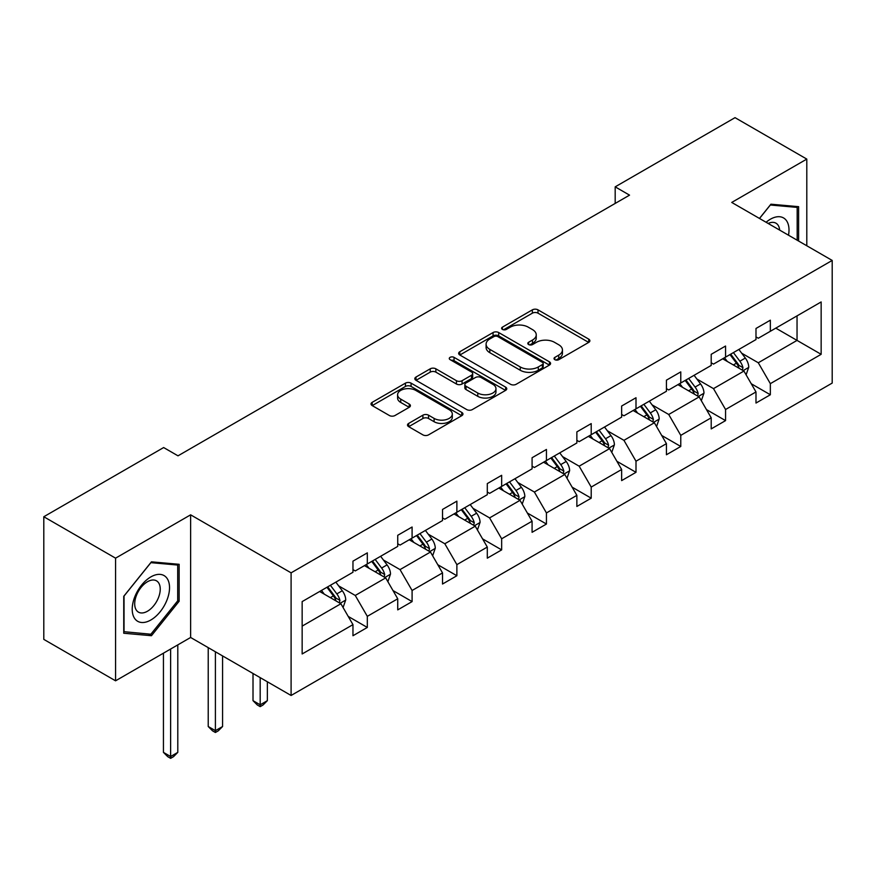 <?xml version="1.0" encoding="UTF-8"?>
<svg xmlns="http://www.w3.org/2000/svg" width="876" height="876" viewBox="0 0 876 876"><rect width="100%" height="100%" fill="white"/><g stroke="black" fill="none" stroke-linecap="round" stroke-linejoin="round"><path stroke-width="1.31" d="M554.837 359.675A2.792 1.61 0 0 0 558.789 359.675L588.727 342.385A3.986 2.3 0 0 0 589.887 340.764A3.986 2.3 0 0 0 588.727 339.132L538.006 309.852A3.986 2.3 0 0 0 532.367 309.852L502.43 327.131A2.792 1.61 0 0 0 501.62 328.27A2.792 1.61 0 0 0 502.43 329.409A2.792 1.61 0 0 0 506.372 329.409L510.248 327.175A12.746 7.358 0 0 1 528.283 327.175L532.509 329.617A12.746 7.358 0 0 1 536.243 334.818A12.746 7.358 0 0 1 532.509 340.03L528.633 342.264A2.792 1.61 0 0 0 527.823 343.403A2.792 1.61 0 0 0 528.633 344.542A2.792 1.61 0 0 0 532.586 344.542L536.451 342.308A12.746 7.358 0 0 1 554.486 342.308L558.713 344.75A12.746 7.358 0 0 1 562.447 349.951A12.746 7.358 0 0 1 558.713 355.152L554.837 357.397A2.792 1.61 0 0 0 554.026 358.536A2.792 1.61 0 0 0 554.837 359.675L554.837 357.397M408.676 423.404A3.986 2.3 0 0 0 407.504 425.024A3.986 2.3 0 0 0 408.676 426.656L422.9 434.868A3.986 2.3 0 0 0 428.539 434.868L461.783 415.673A3.986 2.3 0 0 0 462.955 414.041A3.986 2.3 0 0 0 461.783 412.421L411.074 383.14A3.986 2.3 0 0 0 405.435 383.14L372.19 402.336A3.986 2.3 0 0 0 371.019 403.956A3.986 2.3 0 0 0 372.19 405.588L389.371 415.509A3.986 2.3 0 0 0 395.01 415.509L409.234 407.296A3.986 2.3 0 0 0 410.406 405.665A3.986 2.3 0 0 0 409.234 404.044L400.715 399.117A10.654 6.154 0 0 1 397.595 394.769A10.654 6.154 0 0 1 404.175 389.086A10.654 6.154 0 0 1 415.793 390.422L449.18 409.694A10.654 6.154 0 0 1 452.301 414.041A10.654 6.154 0 0 1 445.72 419.735A10.654 6.154 0 0 1 434.102 418.399L428.539 415.18A3.986 2.3 0 0 0 422.9 415.18L408.676 423.404L408.676 426.656M190.629 514.825L115.566 558.165L43.8 516.741L43.8 639.381L115.566 680.816L190.629 637.476L291.095 695.478L291.095 572.838L190.629 514.825L190.629 637.476M806.796 245.762L806.796 159.093L731.734 202.433L832.2 260.435L291.095 572.838M806.796 159.093L735.03 117.658L615.182 186.851L615.182 203.418M43.8 516.741L163.648 447.548L178.003 455.827L629.537 195.14L615.182 186.851M510.533 384.279A3.986 2.3 0 0 0 516.172 384.279L549.416 365.084A3.986 2.3 0 0 0 550.588 363.452A3.986 2.3 0 0 0 549.416 361.832L498.696 332.541A3.986 2.3 0 0 0 493.068 332.541L459.812 351.736A3.986 2.3 0 0 0 458.652 353.367A3.986 2.3 0 0 0 459.812 354.999L510.533 384.279M451.206 360.277A2.792 1.61 0 0 1 454.042 360.671L454.042 357.353L505.605 387.126A3.986 2.3 0 0 1 506.766 388.747A3.986 2.3 0 0 1 505.605 390.378L472.35 409.574A3.986 2.3 0 0 1 466.722 409.574L416.001 380.293L416.001 377.041A3.986 2.3 0 0 0 414.83 378.662A3.986 2.3 0 0 0 416.001 380.293M416.001 377.041L430.225 368.818A3.986 2.3 0 0 1 435.865 368.818L456.44 380.699A3.986 2.3 0 0 0 462.068 380.699L471.507 375.246A3.986 2.3 0 0 0 472.679 373.625A3.986 2.3 0 0 0 471.507 371.993L450.1 359.631A2.792 1.61 0 0 1 449.279 358.492A2.792 1.61 0 0 1 450.998 357.003A2.792 1.61 0 0 1 454.042 357.353M115.566 558.165L115.566 680.816M302.154 601.593L352.962 572.258L352.962 561.155L367.318 552.865L367.318 563.969L397.737 546.405L397.737 535.302L412.092 527.013L412.092 538.116L442.522 520.552L442.522 509.449L456.878 501.16L456.878 512.263L487.297 494.699L487.297 483.596L501.652 475.307L501.652 486.41L532.082 468.835L532.082 457.732L546.438 449.454L546.438 460.557L576.868 442.982L576.868 431.879L591.212 423.601L591.212 434.704L621.642 417.129L621.642 406.026L635.998 397.737L635.998 408.851L666.428 391.276L666.428 380.173L680.772 371.884L680.772 382.987L711.202 365.423L711.202 354.32L725.558 346.031L725.558 357.134L755.988 339.57L755.988 328.467L770.343 320.178L770.343 331.281L821.151 301.946L821.151 354.32L770.343 383.655L770.343 394.758L755.988 403.048L755.988 391.944L725.558 409.508L725.558 420.611L711.202 428.901L711.202 417.797L680.772 435.361L680.772 446.464L666.428 454.753L666.428 443.65L635.998 461.214L635.998 472.317L621.642 480.606L621.642 469.503L591.212 487.067L591.212 498.181L576.868 506.459L576.868 495.356L546.438 512.931L546.438 524.034L532.082 532.312L532.082 521.209L501.652 538.784L501.652 549.887L487.297 558.165L487.297 547.062L456.878 564.637L456.878 575.74L442.522 584.029L442.522 572.915L412.092 590.49L412.092 601.593L397.737 609.882L397.737 598.779L367.318 616.343L367.318 627.446L352.962 635.735L352.962 624.632L302.154 653.967L302.154 601.593M291.095 695.478L832.2 383.075L832.2 260.435M364.438 565.622L385.681 577.886L355.251 595.461L338.64 585.869M355.251 595.461L367.318 616.343M385.681 577.886L397.737 598.779M352.962 569.608L355.251 570.933L367.318 563.969M409.223 539.769L430.466 552.033L400.036 569.608L383.425 560.016M400.036 569.608L412.092 590.49M430.466 552.033L442.522 572.915M397.737 543.755L400.036 545.08L412.092 538.116M453.998 513.916L475.241 526.18L444.822 543.755L428.2 534.163M444.822 543.755L456.878 564.637M475.241 526.18L487.297 547.062M442.522 517.902L444.822 519.227L456.878 512.263M498.783 488.063L520.026 500.327L489.596 517.902L472.985 508.31M489.596 517.902L501.652 538.784M520.026 500.327L532.082 521.209M487.297 492.038L489.596 493.374L501.652 486.41M543.569 462.21L564.812 474.474L534.382 492.038L517.76 482.446M534.382 492.038L546.438 512.931M564.812 474.474L576.868 495.356M532.082 466.185L534.382 467.51L546.438 460.557M588.343 436.358L609.587 448.621L579.156 466.185L562.545 456.593M579.156 466.185L591.212 487.067M609.587 448.621L621.642 469.503M576.868 440.332L579.156 441.657L591.212 434.704M633.129 410.505L654.372 422.769L623.942 440.332L607.331 430.74M623.942 440.332L635.998 461.214M654.372 422.769L666.428 443.65M621.642 414.479L623.942 415.804L635.998 408.851M677.904 384.652L699.147 396.916L668.716 414.479L652.105 404.887M668.716 414.479L680.772 435.361M699.147 396.916L711.202 417.797M666.428 388.626L668.716 389.951L680.772 382.987M722.689 358.799L743.932 371.063L713.502 388.626L696.891 379.034M713.502 388.626L725.558 409.508M743.932 371.063L755.988 391.944M711.202 362.774L713.502 364.098L725.558 357.134M775.797 328.139L797.04 340.403L758.288 362.774L741.665 353.181M758.288 362.774L770.343 383.655M821.151 354.32L797.04 340.403L797.04 315.875L821.151 301.946M755.988 336.921L758.288 338.245L770.343 331.281M302.154 626.121L340.906 603.75L319.663 591.486M340.906 603.75L352.962 624.632M751.247 383.743L770.343 394.758M706.472 409.596L725.558 420.611M661.687 435.449L680.772 446.464M616.912 461.302L635.998 472.317M572.127 487.155L591.212 498.181M527.341 513.007L546.438 524.034M482.566 538.86L501.652 549.887M437.781 564.713L456.878 575.74M393.006 590.566L412.092 601.593M348.221 616.419L367.318 627.446M798.616 241.042L798.616 206.67L770.913 204.196L759.459 218.442M179.142 601.243L179.142 564.308L151.449 561.834L123.746 596.304L123.746 633.238L151.449 635.713L179.142 601.243L177.708 600.421M555.953 360.069L558.713 358.47A12.746 7.358 0 0 0 562.447 353.269L562.447 349.951M536.243 334.818L536.243 338.136A12.746 7.358 0 0 1 532.509 343.348L529.75 344.936M588.672 342.417L538.006 313.17A3.986 2.3 0 0 0 532.367 313.17L503.547 329.803M549.361 365.117L498.696 335.858A3.986 2.3 0 0 0 493.068 335.858L459.867 355.021M542.375 364.591A2.792 1.61 0 0 0 543.186 363.452A2.792 1.61 0 0 0 542.375 362.314L497.853 336.614A2.792 1.61 0 0 0 493.911 336.614L489.826 338.968A12.746 7.358 0 0 0 486.092 344.18A12.746 7.358 0 0 0 489.826 349.382L520.256 366.956A12.746 7.358 0 0 0 538.291 366.956L542.375 364.591L542.375 367.909A2.792 1.61 0 0 0 543.186 366.77L543.186 363.452M486.092 344.18L486.092 347.487A12.746 7.358 0 0 0 489.826 352.7L489.826 349.382M542.375 367.909L538.291 370.263A12.746 7.358 0 0 1 520.256 370.263L489.826 352.7M416.056 380.326L430.225 372.136L430.225 368.818M472.679 373.625L472.679 376.932A3.986 2.3 0 0 1 471.507 378.563L462.068 384.016A3.986 2.3 0 0 1 456.44 384.016L435.865 372.136A3.986 2.3 0 0 0 430.225 372.136M454.042 360.671L505.551 390.411M477.781 393.017A10.654 6.154 0 0 0 489.399 394.353A10.654 6.154 0 0 0 495.969 388.67A10.654 6.154 0 0 0 492.849 384.312L481.088 377.523A3.986 2.3 0 0 0 475.449 377.523L466.01 382.976A3.986 2.3 0 0 0 464.849 384.597A3.986 2.3 0 0 0 466.01 386.228L477.781 393.017L477.781 396.335A10.654 6.154 0 0 0 489.399 397.671A10.654 6.154 0 0 0 495.969 391.988L495.969 388.67M464.849 384.597L464.849 387.915A3.986 2.3 0 0 0 466.01 389.546L466.01 386.228M477.781 396.335L466.01 389.546M452.301 414.041L452.301 417.359A10.654 6.154 0 0 1 445.72 423.042A10.654 6.154 0 0 1 434.102 421.717L428.539 418.498A3.986 2.3 0 0 0 422.9 418.498L408.731 426.689M397.595 394.769L397.595 398.087A10.654 6.154 0 0 0 400.715 402.434L400.715 399.117M409.191 407.329L400.715 402.434M461.74 415.706L411.074 386.447A3.986 2.3 0 0 0 405.435 386.447L372.234 405.621M148.515 634.016L151.449 635.713M746.111 374.84L748.75 367.219A10.753 6.209 -120 0 0 745.323 358.054L738.873 349.447M727.31 361.47L724.518 357.736M742.344 370.143L742.947 367.668A10.753 6.209 -120 0 0 739.87 361.208L733.42 352.601M730.726 354.156L737.822 363.628A5.475 3.165 60 0 1 738.818 365.292L742.947 367.668M729.971 354.594L736.42 363.19A10.753 6.209 60 0 1 739.103 368.27M701.337 400.693L703.976 393.072A10.753 6.209 -120 0 0 700.537 383.907L694.088 375.3M682.535 387.323L679.743 383.589M697.559 395.996L698.161 393.532A10.753 6.209 -120 0 0 695.084 387.061L688.635 378.454M685.941 380.009L693.036 389.481A5.475 3.165 60 0 1 694.033 391.145L698.161 393.532M685.196 380.447L691.635 389.043A10.753 6.209 60 0 1 694.318 394.123M656.551 426.546L659.19 418.925A10.753 6.209 -120 0 0 655.752 409.76L649.313 401.153M637.75 413.176L634.958 409.442M652.784 421.849L653.387 419.385A10.753 6.209 -120 0 0 650.299 412.914L643.86 404.307M641.166 405.862L648.251 415.334A5.475 3.165 60 0 1 649.247 416.998L653.387 419.385M640.411 406.3L646.86 414.895A10.753 6.209 60 0 1 649.543 419.976M788.51 235.206A26.39 15.231 120 0 0 766.095 222.263M779.662 230.103A18.067 10.435 120 0 0 775.972 223.194A18.067 10.435 120 0 0 768.142 223.457M759.514 218.474L770.343 205.006L797.182 207.404L797.182 240.21M795.397 206.375L797.182 207.404M167.031 599.885A26.39 15.231 120 0 0 160.198 574.393A26.39 15.231 120 0 0 134.718 596.994A26.39 15.231 120 0 0 141.54 622.486A26.39 15.231 120 0 0 167.031 599.885M158.534 597.465A18.067 10.435 120 0 0 156.508 580.832A18.067 10.435 120 0 0 136.415 595.494A18.067 10.435 120 0 0 138.441 612.127A18.067 10.435 120 0 0 158.534 597.465M124.031 631.826L124.031 596.041L150.869 562.655L177.708 565.053L177.708 600.837L150.869 634.224L123.746 631.662M175.934 564.024L177.708 565.053M611.766 452.399L614.404 444.778A10.753 6.209 -120 0 0 610.977 435.613L604.528 427.017M592.975 439.029L590.183 435.295M607.999 447.702L608.601 445.238A10.753 6.209 -120 0 0 605.524 438.766L599.075 430.16M596.381 431.715L603.476 441.186A5.475 3.165 60 0 1 604.473 442.851L608.601 445.238M595.636 432.153L602.075 440.748A10.753 6.209 60 0 1 604.758 445.829M566.991 478.252L569.63 470.631A10.753 6.209 -120 0 0 566.192 461.466L559.753 452.87M548.19 464.882L545.398 461.148M563.224 473.555L563.815 471.091A10.753 6.209 -120 0 0 560.739 464.619L554.3 456.013M551.606 457.568L558.691 467.039A5.475 3.165 60 0 1 559.687 468.704L563.815 471.091M550.851 458.006L557.3 466.612A10.753 6.209 60 0 1 559.972 471.682M522.205 504.105L524.844 496.484A10.753 6.209 -120 0 0 521.417 487.319L514.968 478.723M503.415 490.735L500.612 487.012M518.439 499.408L519.041 496.944A10.753 6.209 -120 0 0 515.964 490.472L509.514 481.866M506.821 483.421L513.916 492.892A5.475 3.165 60 0 1 514.913 494.557L519.041 496.944M506.076 483.859L512.515 492.465A10.753 6.209 60 0 1 515.197 497.546M477.431 529.958L480.07 522.337A10.753 6.209 -120 0 0 476.632 513.183L470.193 504.576M458.63 516.588L455.838 512.865M473.653 525.271L474.255 522.797A10.753 6.209 -120 0 0 471.178 516.325L464.74 507.719M462.035 509.285L469.131 518.745A5.475 3.165 60 0 1 470.127 520.41L474.255 522.797M461.291 509.712L467.74 518.318A10.753 6.209 60 0 1 470.412 523.399M432.645 555.811L435.284 548.19A10.753 6.209 -120 0 0 431.857 539.036L425.407 530.429M413.855 542.441L411.052 538.718M428.879 551.124L429.481 548.65A10.753 6.209 -120 0 0 426.404 542.178L419.954 533.583M417.261 535.137L424.356 544.598A5.475 3.165 60 0 1 425.353 546.263L429.481 548.65M416.505 535.565L422.955 544.171A10.753 6.209 60 0 1 425.637 549.252M260.183 677.63L260.183 704.808L267.355 700.669L267.355 681.769M267.355 700.669L263.052 704.983L260.183 706.636L257.314 704.983L253.011 700.669L253.011 673.491M253.011 700.669L260.183 704.808L260.183 706.636M387.871 581.675L390.51 574.043A10.753 6.209 -120 0 0 387.072 564.889L380.633 556.282M369.07 568.294L366.277 564.571M384.093 576.977L384.695 574.503A10.753 6.209 -120 0 0 381.618 568.031L375.169 559.435M372.475 560.99L379.571 570.451A5.475 3.165 60 0 1 380.567 572.116L384.695 574.503M371.731 561.417L378.169 570.024A10.753 6.209 60 0 1 380.852 575.105M215.397 651.777L215.397 730.661L222.581 726.522L222.581 655.916M222.581 726.522L218.277 730.836L215.397 732.489L212.529 730.836L208.225 726.522L208.225 647.627M208.225 726.522L215.397 730.661L215.397 732.489M343.085 607.528L345.724 599.896A10.753 6.209 -120 0 0 342.297 590.742L335.847 582.135M324.284 594.158L321.492 590.424M339.319 602.83L339.921 600.356A10.753 6.209 -120 0 0 336.833 593.884L330.394 585.288M327.701 586.843L334.785 596.304A5.475 3.165 60 0 1 335.782 597.98L339.921 600.356M326.945 587.27L333.395 595.877A10.753 6.209 60 0 1 336.077 600.958M170.623 649.028L170.623 756.525L177.795 752.375L177.795 644.878M177.795 752.375L173.492 756.689L170.623 758.342L167.754 756.689L163.44 752.375L163.44 653.168M163.44 752.375L170.623 756.525L170.623 758.342M558.713 358.47L558.713 355.152M528.633 344.542L528.633 342.264M532.509 343.348L532.509 340.03M502.43 329.409L502.43 327.131M532.367 313.17L532.367 309.852M538.006 313.17L538.006 309.852M588.727 342.385L588.727 339.132M459.812 354.999L459.812 351.736M493.068 335.858L493.068 332.541M498.696 335.858L498.696 332.541M549.416 365.084L549.416 361.832M520.256 370.263L520.256 366.956M538.291 370.263L538.291 366.956M435.865 372.136L435.865 368.818M456.44 384.016L456.44 380.699M462.068 384.016L462.068 380.699M471.507 378.563L471.507 375.246M505.605 390.378L505.605 387.126M422.9 418.498L422.9 415.18M428.539 418.498L428.539 415.18M434.102 421.717L434.102 418.399M409.234 407.296L409.234 404.044M372.19 405.588L372.19 402.336M405.435 386.447L405.435 383.14M411.074 386.447L411.074 383.14M461.783 415.673L461.783 412.421M743.155 370.614L748.684 367.427M739.87 361.208L745.323 358.054M733.365 364.953L736.42 363.19M698.369 396.467L703.899 393.28M695.084 387.061L700.537 383.907M688.58 390.816L691.635 389.043M653.595 422.32L659.124 419.133M650.299 412.914L655.752 409.76M643.794 416.669L646.86 414.895M608.809 448.173L614.339 444.986M605.524 438.766L610.977 435.613M599.02 442.522L602.075 440.748M564.034 474.025L569.553 470.839M560.739 464.619L566.192 461.466M554.234 468.375L557.3 466.612M519.249 499.878L524.779 496.692M515.964 490.472L521.417 487.319M509.46 494.228L512.515 492.465M474.474 525.731L479.993 522.545M471.178 516.325L476.632 513.183M464.674 520.081L467.74 518.318M429.689 551.595L435.219 548.398M426.404 542.178L431.857 539.036M419.9 545.934L422.955 544.171M384.914 577.448L390.433 574.251M381.618 568.031L387.072 564.889M375.114 571.787L378.169 570.024M340.129 603.301L345.659 600.104M336.833 593.884L342.297 590.742M330.329 597.64L333.395 595.877"/></g></svg>
